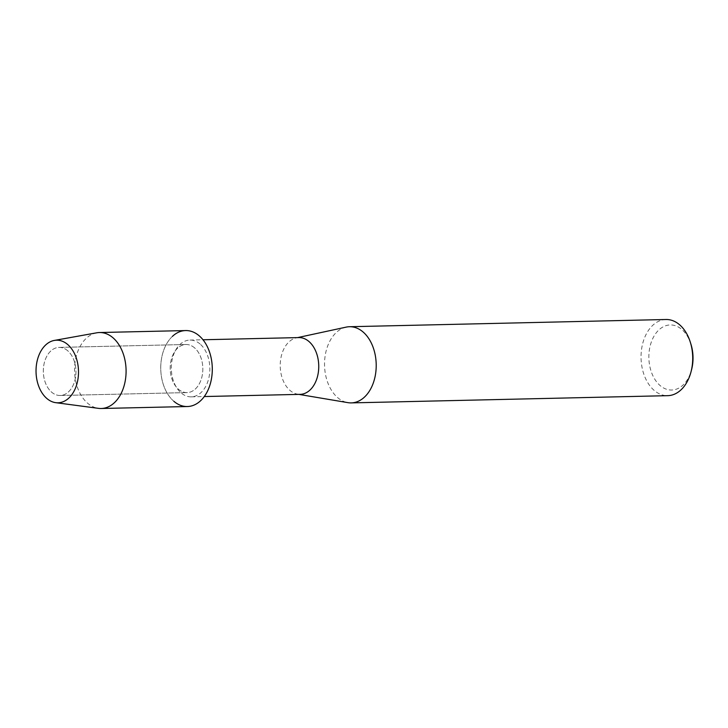 <?xml version="1.0" encoding="UTF-8"?>
<svg xmlns="http://www.w3.org/2000/svg" width="728" height="728" viewBox="0 0 728 728"><rect width="100%" height="100%" fill="white"/><g stroke="black" fill="none" stroke-linecap="round" stroke-linejoin="round"><path stroke-width="0.55" stroke-dasharray="3.64 2.73" d="M67.64 350.705A24.051 16.307 -91.3 0 0 59.095 347.402A24.051 16.307 -91.3 0 0 43.789 365.32A24.051 16.307 -91.3 0 0 51.642 392.183A24.051 16.307 -91.3 0 0 60.187 395.486A24.051 16.307 -91.3 0 0 75.485 377.568A24.051 16.307 -91.3 0 0 67.64 350.705A24.051 16.307 -91.3 0 0 59.095 347.402A24.051 16.307 -91.3 0 0 43.789 365.32A24.051 16.307 -91.3 0 0 51.642 392.183A24.051 16.307 -91.3 0 0 60.187 395.486A24.051 16.307 -91.3 0 0 75.485 377.568A24.051 16.307 -91.3 0 0 67.64 350.705M194.522 347.811A24.051 16.307 -91.3 0 0 185.968 344.508A24.051 16.307 -91.3 0 0 170.671 362.417A24.051 16.307 -91.3 0 0 178.515 389.28A24.051 16.307 -91.3 0 0 187.069 392.592A24.051 16.307 -91.3 0 0 202.366 374.674A24.051 16.307 -91.3 0 0 194.522 347.811A24.051 16.307 -91.3 0 0 185.968 344.508A24.051 16.307 -91.3 0 0 170.671 362.417A24.051 16.307 -91.3 0 0 178.515 389.28A24.051 16.307 -91.3 0 0 187.069 392.592A24.051 16.307 -91.3 0 0 202.366 374.674A24.051 16.307 -91.3 0 0 194.522 347.811M200.036 343.971A28.392 19.256 -91.3 0 0 189.944 340.067A28.392 19.256 -91.3 0 0 171.872 361.215A28.392 19.256 -91.3 0 0 181.145 392.938A28.392 19.256 -91.3 0 0 191.237 396.842A28.392 19.256 -91.3 0 0 209.3 375.694A28.392 19.256 -91.3 0 0 200.036 343.971M172.39 336.4A37.992 25.771 -91.3 0 0 173.874 401.31A37.992 25.771 -91.3 0 0 187.387 406.533M298.835 337.583A28.392 19.256 -91.3 0 0 296.351 337.874A28.392 19.256 -91.3 0 0 280.517 360.524A28.392 19.256 -91.3 0 0 290.035 390.454A28.392 19.256 -91.3 0 0 297.643 394.176A28.392 19.256 -91.3 0 0 300.127 394.358M346.173 327.118A38.093 25.835 -91.3 0 0 324.925 357.503A38.093 25.835 -91.3 0 0 337.692 397.652A38.093 25.835 -91.3 0 0 347.893 402.648M666.011 319.501A38.093 25.835 -91.3 0 0 641.778 347.875A38.093 25.835 -91.3 0 0 654.208 390.426A38.093 25.835 -91.3 0 0 667.749 395.668M691.027 344.481A32.551 22.077 -91.3 0 0 681.781 329.42A32.551 22.077 -91.3 0 0 651.706 341.013A32.551 22.077 -91.3 0 0 660.114 385.558A32.551 22.077 -91.3 0 0 691.6 369.56M96.742 332.805A37.992 25.771 -91.3 0 0 74.993 362.79A37.992 25.771 -91.3 0 0 87.678 403.276A37.992 25.771 -91.3 0 0 98.462 408.353M185.649 330.567A37.992 25.771 -91.3 0 0 161.48 358.868A37.992 25.771 -91.3 0 0 173.874 401.31M59.095 347.402L185.968 344.508L59.095 347.402M189.944 340.067L202.985 339.767M296.351 337.874L297.588 337.61M297.643 394.176L298.88 394.385M191.237 396.842L204.277 396.542M60.187 395.486L187.069 392.592L60.187 395.486"/><path stroke-width="1.09" d="M67.686 344.508A31.304 21.23 -91.3 0 0 38.757 355.655A31.304 21.23 -91.3 0 0 46.847 398.489A31.304 21.23 -91.3 0 0 75.776 387.341A31.304 21.23 -91.3 0 0 67.686 344.508A31.304 21.23 -91.3 0 0 54.318 340.431A31.304 21.23 -91.3 0 0 36.4 365.128A31.304 21.23 -91.3 0 0 46.847 398.489A31.304 21.23 -91.3 0 0 55.738 402.675A31.304 21.23 -91.3 0 0 77.605 381.062A31.304 21.23 -91.3 0 0 67.686 344.508M173.874 401.31A37.992 25.771 -91.3 0 0 208.982 387.778A37.992 25.771 -91.3 0 0 199.163 335.781A37.992 25.771 -91.3 0 0 172.39 336.4M204.277 396.542L300.127 394.358A28.392 19.256 -91.3 0 0 318.2 373.2A28.392 19.256 -91.3 0 0 308.927 341.487A28.392 19.256 -91.3 0 0 298.835 337.583L202.985 339.767M298.88 394.385L347.893 402.648A38.093 25.835 -91.3 0 0 351.242 402.893A38.093 25.835 -91.3 0 0 375.475 374.511A38.093 25.835 -91.3 0 0 363.045 331.959A38.093 25.835 -91.3 0 0 349.504 326.726A38.093 25.835 -91.3 0 0 346.173 327.118L297.588 337.61M351.242 402.893L667.749 395.668A38.093 25.835 -91.3 0 0 691.045 371.717A38.093 25.835 -91.3 0 0 690.371 342.36A38.093 25.835 -91.3 0 0 679.552 324.734A38.093 25.835 -91.3 0 0 666.011 319.501L349.504 326.726M691.045 371.717L691.6 369.56A32.551 22.077 -91.3 0 0 691.027 344.481L690.371 342.36M55.738 402.675L98.462 408.353A37.992 25.771 -91.3 0 0 101.183 408.499A37.992 25.771 -91.3 0 0 125.353 380.198A37.992 25.771 -91.3 0 0 112.958 337.756A37.992 25.771 -91.3 0 0 99.445 332.532A37.992 25.771 -91.3 0 0 96.742 332.805L54.318 340.431M101.183 408.499L187.387 406.533A37.992 25.771 -91.3 0 0 211.557 378.232A37.992 25.771 -91.3 0 0 199.163 335.781A37.992 25.771 -91.3 0 0 185.649 330.567L99.445 332.532"/></g></svg>
